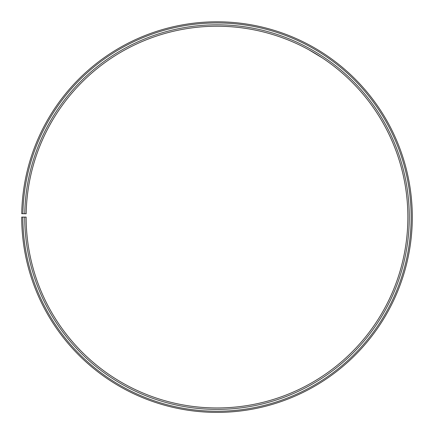 <?xml version="1.0" encoding="UTF-8"?>
<svg xmlns="http://www.w3.org/2000/svg" width="434" height="434" viewBox="0 0 434 434"><rect width="100%" height="100%" fill="white"/><g stroke="black" fill="none" stroke-linecap="round" stroke-linejoin="round"><path stroke-width="0.65" d="M22.861 217.098L21.7 217.098A195.305 195.305 0 0 0 313.668 386.797A195.305 195.305 0 0 0 316.619 49.107A195.305 195.305 0 0 0 21.727 213.685L22.893 213.707A194.139 194.139 0 0 1 316.023 50.105A194.139 194.139 0 0 1 313.093 385.788A194.139 194.139 0 0 1 22.861 217.098L26.138 217.098A190.862 190.862 0 0 0 311.471 382.94A190.862 190.862 0 0 0 314.352 52.921A190.862 190.862 0 0 0 26.17 213.767L24.749 213.74A192.284 192.284 0 0 1 315.079 51.7A192.284 192.284 0 0 1 312.176 384.177A192.284 192.284 0 0 1 24.716 217.098M22.893 213.707L24.749 213.74M308.899 49.807L322.446 57.999M322.267 57.879L311.042 51.006M319.136 50.626L318.806 50.42"/></g></svg>

